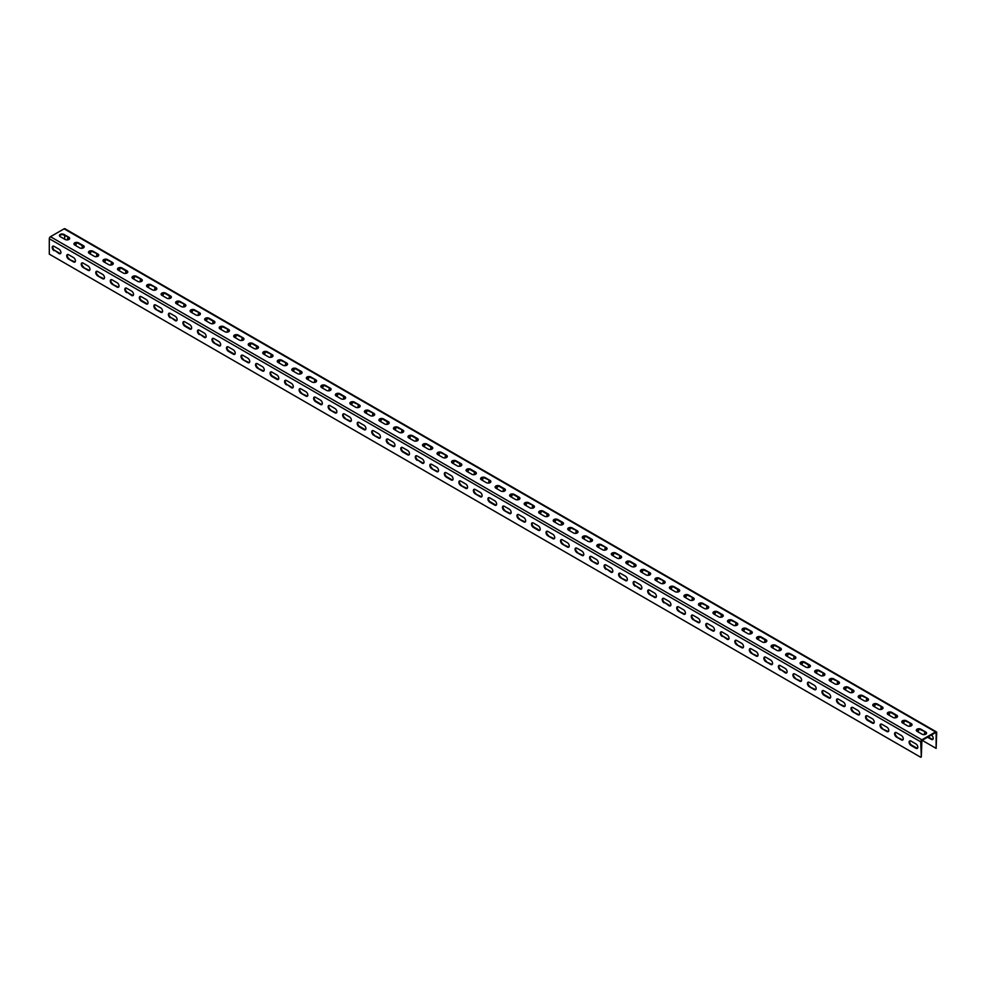 <?xml version="1.0" encoding="UTF-8"?>
<svg xmlns="http://www.w3.org/2000/svg" width="986" height="986" viewBox="0 0 986 986"><rect width="100%" height="100%" fill="white"/><g stroke="black" fill="none" stroke-linecap="round" stroke-linejoin="round"><path stroke-width="1.48" d="M922.181 740.326L936.121 748.374L936.7 732.61A1.639 0.949 120 0 0 936.355 731.858A1.639 0.949 120 0 0 935.541 731.932L921.885 739.82A1.639 0.949 120 0 0 920.727 741.829L921.306 756.928L921.885 740.486L935.541 732.61M920.727 741.829L49.3 238.723L49.3 254.141L920.727 757.26M910.99 745.441A2.675 1.541 -120 0 1 909.252 743.087A2.675 1.541 -120 0 1 909.659 740.942A2.675 1.541 -120 0 1 910.99 741.078L915.932 743.925A2.675 1.541 -120 0 1 917.67 746.279A2.675 1.541 -120 0 1 917.263 748.423A2.675 1.541 -120 0 1 915.932 748.288L910.99 745.441L911.569 745.096L916.512 747.955A2.675 1.541 -120 0 0 917.522 748.201M896.471 737.047A2.675 1.541 -120 0 1 894.721 734.693A2.675 1.541 -120 0 1 895.14 732.561A2.675 1.541 -120 0 1 896.471 732.684L901.401 735.544A2.675 1.541 -120 0 1 903.151 737.898A2.675 1.541 -120 0 1 902.745 740.03A2.675 1.541 -120 0 1 901.401 739.907L896.471 737.047L901.993 739.562A2.675 1.541 -120 0 0 903.003 739.808M881.94 728.666A2.675 1.541 -120 0 1 880.202 726.312A2.675 1.541 -120 0 1 880.609 724.168A2.675 1.541 -120 0 1 881.94 724.303L886.882 727.15A2.675 1.541 -120 0 1 888.632 729.504A2.675 1.541 -120 0 1 888.213 731.649A2.675 1.541 -120 0 1 886.882 731.513L881.94 728.666L887.462 731.181A2.675 1.541 -120 0 0 888.472 731.427M867.421 720.285A2.675 1.541 -120 0 1 865.683 717.931A2.675 1.541 -120 0 1 866.09 715.787A2.675 1.541 -120 0 1 867.421 715.922L872.363 718.769A2.675 1.541 -120 0 1 874.101 721.123A2.675 1.541 -120 0 1 873.695 723.268A2.675 1.541 -120 0 1 872.363 723.132L867.421 720.285L868 719.94L872.943 722.8A2.675 1.541 -120 0 0 873.953 723.034M852.902 711.892A2.675 1.541 -120 0 1 851.152 709.538A2.675 1.541 -120 0 1 851.559 707.406A2.675 1.541 -120 0 1 852.902 707.529L857.832 710.388A2.675 1.541 -120 0 1 859.582 712.742A2.675 1.541 -120 0 1 859.176 714.875A2.675 1.541 -120 0 1 857.832 714.751L852.902 711.892L858.412 714.406A2.675 1.541 -120 0 0 859.435 714.653M838.371 703.511A2.675 1.541 -120 0 1 836.633 701.157A2.675 1.541 -120 0 1 837.04 699.012A2.675 1.541 -120 0 1 838.371 699.148L843.313 701.995A2.675 1.541 -120 0 1 845.051 704.349A2.675 1.541 -120 0 1 844.645 706.494A2.675 1.541 -120 0 1 843.313 706.358L838.371 703.511L843.893 706.025A2.675 1.541 -120 0 0 844.903 706.272M823.852 695.13A2.675 1.541 -120 0 1 822.102 692.776A2.675 1.541 -120 0 1 822.521 690.631A2.675 1.541 -120 0 1 823.852 690.767L828.795 693.614A2.675 1.541 -120 0 1 830.532 695.968A2.675 1.541 -120 0 1 830.126 698.113A2.675 1.541 -120 0 1 828.795 697.977L823.852 695.13L824.432 694.785L829.374 697.644A2.675 1.541 -120 0 0 830.385 697.878M809.321 686.737A2.675 1.541 -120 0 1 807.583 684.383A2.675 1.541 -120 0 1 807.99 682.25A2.675 1.541 -120 0 1 809.321 682.374L814.263 685.233A2.675 1.541 -120 0 1 816.014 687.587A2.675 1.541 -120 0 1 815.595 689.719A2.675 1.541 -120 0 1 814.263 689.584L809.321 686.737L814.843 689.251A2.675 1.541 -120 0 0 815.853 689.497M794.802 678.356A2.675 1.541 -120 0 1 793.064 676.002A2.675 1.541 -120 0 1 793.471 673.857A2.675 1.541 -120 0 1 794.802 673.993L799.745 676.84A2.675 1.541 -120 0 1 801.482 679.194A2.675 1.541 -120 0 1 801.076 681.338A2.675 1.541 -120 0 1 799.745 681.203L794.802 678.356L800.324 680.87A2.675 1.541 -120 0 0 801.335 681.116M780.283 669.962A2.675 1.541 -120 0 1 778.533 667.621A2.675 1.541 -120 0 1 778.94 665.476A2.675 1.541 -120 0 1 780.283 665.612L785.213 668.459A2.675 1.541 -120 0 1 786.964 670.813A2.675 1.541 -120 0 1 786.557 672.957A2.675 1.541 -120 0 1 785.213 672.822L780.863 669.63L785.793 672.489A2.675 1.541 -120 0 0 786.816 672.723M765.752 661.581A2.675 1.541 -120 0 1 764.014 659.227A2.675 1.541 -120 0 1 764.421 657.095A2.675 1.541 -120 0 1 765.752 657.218L770.695 660.078A2.675 1.541 -120 0 1 772.432 662.432A2.675 1.541 -120 0 1 772.026 664.564A2.675 1.541 -120 0 1 770.695 664.428L765.752 661.581L771.274 664.096A2.675 1.541 -120 0 0 772.284 664.342M751.233 653.2A2.675 1.541 -120 0 1 749.483 650.846A2.675 1.541 -120 0 1 749.902 648.702A2.675 1.541 -120 0 1 751.233 648.837L756.176 651.684A2.675 1.541 -120 0 1 757.914 654.038A2.675 1.541 -120 0 1 757.507 656.183A2.675 1.541 -120 0 1 756.176 656.047L751.233 653.2L756.755 655.715A2.675 1.541 -120 0 0 757.766 655.961M736.702 644.807A2.675 1.541 -120 0 1 734.964 642.465A2.675 1.541 -120 0 1 735.371 640.321A2.675 1.541 -120 0 1 736.702 640.456L741.645 643.303A2.675 1.541 -120 0 1 743.395 645.657A2.675 1.541 -120 0 1 742.976 647.802A2.675 1.541 -120 0 1 741.645 647.666L736.702 644.807L742.224 647.334A2.675 1.541 -120 0 0 743.234 647.568M722.183 636.426A2.675 1.541 -120 0 1 720.446 634.072A2.675 1.541 -120 0 1 720.852 631.94A2.675 1.541 -120 0 1 722.183 632.063L727.126 634.922A2.675 1.541 -120 0 1 728.864 637.276A2.675 1.541 -120 0 1 728.457 639.409A2.675 1.541 -120 0 1 727.126 639.273L722.763 636.093L727.705 638.94A2.675 1.541 -120 0 0 728.716 639.187M707.665 628.045A2.675 1.541 -120 0 1 705.914 625.691A2.675 1.541 -120 0 1 706.321 623.546A2.675 1.541 -120 0 1 707.665 623.682L712.595 626.529A2.675 1.541 -120 0 1 714.345 628.883A2.675 1.541 -120 0 1 713.938 631.028A2.675 1.541 -120 0 1 712.595 630.892L707.665 628.045L713.174 630.559A2.675 1.541 -120 0 0 714.197 630.806M693.133 619.652A2.675 1.541 -120 0 1 691.396 617.31A2.675 1.541 -120 0 1 691.802 615.165A2.675 1.541 -120 0 1 693.133 615.301L698.076 618.148A2.675 1.541 -120 0 1 699.813 620.502A2.675 1.541 -120 0 1 699.407 622.634A2.675 1.541 -120 0 1 698.076 622.511L693.133 619.652L698.655 622.178A2.675 1.541 -120 0 0 699.666 622.412M678.615 611.271A2.675 1.541 -120 0 1 676.864 608.917A2.675 1.541 -120 0 1 677.283 606.784A2.675 1.541 -120 0 1 678.615 606.908L683.557 609.767A2.675 1.541 -120 0 1 685.295 612.121A2.675 1.541 -120 0 1 684.888 614.253A2.675 1.541 -120 0 1 683.557 614.118L678.615 611.271L684.136 613.785A2.675 1.541 -120 0 0 685.147 614.031M664.096 602.89A2.675 1.541 -120 0 1 662.345 600.536A2.675 1.541 -120 0 1 662.752 598.391A2.675 1.541 -120 0 1 664.096 598.527L669.026 601.374A2.675 1.541 -120 0 1 670.776 603.728A2.675 1.541 -120 0 1 670.357 605.872A2.675 1.541 -120 0 1 669.026 605.737L664.675 602.557L669.605 605.404A2.675 1.541 -120 0 0 670.616 605.65M649.564 594.496A2.675 1.541 -120 0 1 647.827 592.155A2.675 1.541 -120 0 1 648.233 590.01A2.675 1.541 -120 0 1 649.564 590.146L654.507 592.993A2.675 1.541 -120 0 1 656.245 595.347A2.675 1.541 -120 0 1 655.838 597.479A2.675 1.541 -120 0 1 654.507 597.356L649.564 594.496L655.086 597.023A2.675 1.541 -120 0 0 656.097 597.257M635.046 586.115A2.675 1.541 -120 0 1 633.295 583.761A2.675 1.541 -120 0 1 633.702 581.629A2.675 1.541 -120 0 1 635.046 581.752L639.976 584.612A2.675 1.541 -120 0 1 641.726 586.966A2.675 1.541 -120 0 1 641.319 589.098A2.675 1.541 -120 0 1 639.976 588.962L635.625 585.783L640.567 588.63A2.675 1.541 -120 0 0 641.578 588.876M620.514 577.734A2.675 1.541 -120 0 1 618.777 575.38A2.675 1.541 -120 0 1 619.183 573.236A2.675 1.541 -120 0 1 620.514 573.371L625.457 576.218A2.675 1.541 -120 0 1 627.207 578.572A2.675 1.541 -120 0 1 626.788 580.717A2.675 1.541 -120 0 1 625.457 580.581L620.514 577.734L626.036 580.249A2.675 1.541 -120 0 0 627.047 580.495M605.996 569.341A2.675 1.541 -120 0 1 604.245 566.987A2.675 1.541 -120 0 1 604.664 564.855A2.675 1.541 -120 0 1 605.996 564.99L610.938 567.837A2.675 1.541 -120 0 1 612.676 570.191A2.675 1.541 -120 0 1 612.269 572.324A2.675 1.541 -120 0 1 610.938 572.2L606.575 569.008L611.517 571.868A2.675 1.541 -120 0 0 612.528 572.102M591.477 560.96A2.675 1.541 -120 0 1 589.727 558.606A2.675 1.541 -120 0 1 590.133 556.474A2.675 1.541 -120 0 1 591.477 556.597L596.407 559.456A2.675 1.541 -120 0 1 598.157 561.81A2.675 1.541 -120 0 1 597.75 563.943A2.675 1.541 -120 0 1 596.407 563.807L591.477 560.96L596.986 563.474A2.675 1.541 -120 0 0 597.997 563.721M576.946 552.579A2.675 1.541 -120 0 1 575.208 550.225A2.675 1.541 -120 0 1 575.614 548.08A2.675 1.541 -120 0 1 576.946 548.216L581.888 551.063A2.675 1.541 -120 0 1 583.626 553.417A2.675 1.541 -120 0 1 583.219 555.562A2.675 1.541 -120 0 1 581.888 555.426L576.946 552.579L582.467 555.093A2.675 1.541 -120 0 0 583.478 555.34M562.427 544.186A2.675 1.541 -120 0 1 560.677 541.832A2.675 1.541 -120 0 1 561.083 539.699A2.675 1.541 -120 0 1 562.427 539.835L567.357 542.682A2.675 1.541 -120 0 1 569.107 545.036A2.675 1.541 -120 0 1 568.7 547.168A2.675 1.541 -120 0 1 567.357 547.045L562.427 544.186L567.948 546.7A2.675 1.541 -120 0 0 568.959 546.947M547.896 535.805A2.675 1.541 -120 0 1 546.158 533.451A2.675 1.541 -120 0 1 546.564 531.318A2.675 1.541 -120 0 1 547.896 531.442L552.838 534.301A2.675 1.541 -120 0 1 554.588 536.643A2.675 1.541 -120 0 1 554.169 538.787A2.675 1.541 -120 0 1 552.838 538.652L547.896 535.805L553.417 538.319A2.675 1.541 -120 0 0 554.428 538.566M533.377 527.424A2.675 1.541 -120 0 1 531.627 525.07A2.675 1.541 -120 0 1 532.046 522.925A2.675 1.541 -120 0 1 533.377 523.061L538.319 525.908A2.675 1.541 -120 0 1 540.057 528.262A2.675 1.541 -120 0 1 539.65 530.406A2.675 1.541 -120 0 1 538.319 530.271L533.377 527.424L533.956 527.079L538.898 529.938A2.675 1.541 -120 0 0 539.909 530.185M518.858 519.03A2.675 1.541 -120 0 1 517.108 516.676A2.675 1.541 -120 0 1 517.514 514.544A2.675 1.541 -120 0 1 518.858 514.68L523.788 517.527A2.675 1.541 -120 0 1 525.538 519.881A2.675 1.541 -120 0 1 525.131 522.013A2.675 1.541 -120 0 1 523.788 521.89L518.858 519.03L524.367 521.545A2.675 1.541 -120 0 0 525.378 521.791M504.327 510.649A2.675 1.541 -120 0 1 502.589 508.295A2.675 1.541 -120 0 1 502.996 506.163A2.675 1.541 -120 0 1 504.327 506.286L509.269 509.146A2.675 1.541 -120 0 1 511.007 511.487A2.675 1.541 -120 0 1 510.6 513.632A2.675 1.541 -120 0 1 509.269 513.496L504.327 510.649L509.848 513.164A2.675 1.541 -120 0 0 510.859 513.41M489.808 502.268A2.675 1.541 -120 0 1 488.058 499.914A2.675 1.541 -120 0 1 488.464 497.77A2.675 1.541 -120 0 1 489.808 497.905L494.738 500.752A2.675 1.541 -120 0 1 496.488 503.106A2.675 1.541 -120 0 1 496.081 505.251A2.675 1.541 -120 0 1 494.738 505.115L489.808 502.268L490.387 501.923L495.329 504.783A2.675 1.541 -120 0 0 496.34 505.029M475.277 493.875A2.675 1.541 -120 0 1 473.539 491.521A2.675 1.541 -120 0 1 473.946 489.389A2.675 1.541 -120 0 1 475.277 489.524L480.219 492.371A2.675 1.541 -120 0 1 481.969 494.725A2.675 1.541 -120 0 1 481.55 496.858A2.675 1.541 -120 0 1 480.219 496.734L475.277 493.875L480.798 496.389A2.675 1.541 -120 0 0 481.809 496.636M460.758 485.494A2.675 1.541 -120 0 1 459.008 483.14A2.675 1.541 -120 0 1 459.427 480.995A2.675 1.541 -120 0 1 460.758 481.131L465.7 483.99A2.675 1.541 -120 0 1 467.438 486.332A2.675 1.541 -120 0 1 467.031 488.477A2.675 1.541 -120 0 1 465.7 488.341L460.758 485.494L466.279 488.008A2.675 1.541 -120 0 0 467.29 488.255M446.239 477.113A2.675 1.541 -120 0 1 444.489 474.759A2.675 1.541 -120 0 1 444.896 472.614A2.675 1.541 -120 0 1 446.239 472.75L451.169 475.597A2.675 1.541 -120 0 1 452.919 477.951A2.675 1.541 -120 0 1 452.512 480.096A2.675 1.541 -120 0 1 451.169 479.96L446.239 477.113L446.818 476.768L451.748 479.627A2.675 1.541 -120 0 0 452.771 479.874M431.708 468.72A2.675 1.541 -120 0 1 429.97 466.366A2.675 1.541 -120 0 1 430.377 464.233A2.675 1.541 -120 0 1 431.708 464.369L436.65 467.216A2.675 1.541 -120 0 1 438.388 469.57A2.675 1.541 -120 0 1 437.981 471.702A2.675 1.541 -120 0 1 436.65 471.579L431.708 468.72L437.229 471.234A2.675 1.541 -120 0 0 438.24 471.481M417.189 460.339A2.675 1.541 -120 0 1 415.439 457.985A2.675 1.541 -120 0 1 415.845 455.84A2.675 1.541 -120 0 1 417.189 455.976L422.119 458.835A2.675 1.541 -120 0 1 423.869 461.177A2.675 1.541 -120 0 1 423.462 463.321A2.675 1.541 -120 0 1 422.119 463.186L417.768 460.006L422.711 462.853A2.675 1.541 -120 0 0 423.721 463.1M402.658 451.958A2.675 1.541 -120 0 1 400.92 449.604A2.675 1.541 -120 0 1 401.327 447.459A2.675 1.541 -120 0 1 402.658 447.595L407.6 450.442A2.675 1.541 -120 0 1 409.35 452.796A2.675 1.541 -120 0 1 408.931 454.94A2.675 1.541 -120 0 1 407.6 454.805L402.658 451.958L403.249 451.613L408.179 454.472A2.675 1.541 -120 0 0 409.19 454.719M388.139 443.564A2.675 1.541 -120 0 1 386.389 441.21A2.675 1.541 -120 0 1 386.808 439.078A2.675 1.541 -120 0 1 388.139 439.214L393.081 442.061A2.675 1.541 -120 0 1 394.819 444.415A2.675 1.541 -120 0 1 394.412 446.547A2.675 1.541 -120 0 1 393.081 446.424L388.139 443.564L393.66 446.079A2.675 1.541 -120 0 0 394.671 446.325M373.62 435.183A2.675 1.541 -120 0 1 371.87 432.829A2.675 1.541 -120 0 1 372.277 430.685A2.675 1.541 -120 0 1 373.62 430.82L378.55 433.667A2.675 1.541 -120 0 1 380.3 436.022A2.675 1.541 -120 0 1 379.893 438.166A2.675 1.541 -120 0 1 378.55 438.03L373.62 435.183L379.129 437.698A2.675 1.541 -120 0 0 380.152 437.944M359.089 426.802A2.675 1.541 -120 0 1 357.351 424.448A2.675 1.541 -120 0 1 357.758 422.304A2.675 1.541 -120 0 1 359.089 422.439L364.031 425.286A2.675 1.541 -120 0 1 365.769 427.641A2.675 1.541 -120 0 1 365.362 429.785A2.675 1.541 -120 0 1 364.031 429.649L359.089 426.802L359.668 426.457L364.61 429.317A2.675 1.541 -120 0 0 365.621 429.563M344.57 418.409A2.675 1.541 -120 0 1 342.82 416.055A2.675 1.541 -120 0 1 343.227 413.923A2.675 1.541 -120 0 1 344.57 414.046L349.5 416.905A2.675 1.541 -120 0 1 351.25 419.26A2.675 1.541 -120 0 1 350.843 421.392A2.675 1.541 -120 0 1 349.5 421.269L344.57 418.409L350.092 420.923A2.675 1.541 -120 0 0 351.102 421.17M330.039 410.028A2.675 1.541 -120 0 1 328.301 407.674A2.675 1.541 -120 0 1 328.708 405.529A2.675 1.541 -120 0 1 330.039 405.665L334.981 408.512A2.675 1.541 -120 0 1 336.731 410.866A2.675 1.541 -120 0 1 336.312 413.011A2.675 1.541 -120 0 1 334.981 412.875L330.039 410.028L335.56 412.542A2.675 1.541 -120 0 0 336.571 412.789M315.52 401.647A2.675 1.541 -120 0 1 313.77 399.293A2.675 1.541 -120 0 1 314.189 397.148A2.675 1.541 -120 0 1 315.52 397.284L320.462 400.131A2.675 1.541 -120 0 1 322.2 402.485A2.675 1.541 -120 0 1 321.793 404.63A2.675 1.541 -120 0 1 320.462 404.494L315.52 401.647L316.099 401.302L321.042 404.161A2.675 1.541 -120 0 0 322.052 404.408M301.001 393.254A2.675 1.541 -120 0 1 299.251 390.9A2.675 1.541 -120 0 1 299.658 388.767A2.675 1.541 -120 0 1 301.001 388.891L305.931 391.75A2.675 1.541 -120 0 1 307.681 394.104A2.675 1.541 -120 0 1 307.275 396.236A2.675 1.541 -120 0 1 305.931 396.113L301.001 393.254L306.51 395.768A2.675 1.541 -120 0 0 307.533 396.015M286.47 384.873A2.675 1.541 -120 0 1 284.732 382.519A2.675 1.541 -120 0 1 285.139 380.374A2.675 1.541 -120 0 1 286.47 380.51L291.412 383.357A2.675 1.541 -120 0 1 293.15 385.711A2.675 1.541 -120 0 1 292.743 387.855A2.675 1.541 -120 0 1 291.412 387.72L287.049 384.54L291.992 387.387A2.675 1.541 -120 0 0 293.002 387.634M271.951 376.492A2.675 1.541 -120 0 1 270.201 374.138A2.675 1.541 -120 0 1 270.608 371.993A2.675 1.541 -120 0 1 271.951 372.129L276.881 374.976A2.675 1.541 -120 0 1 278.631 377.33A2.675 1.541 -120 0 1 278.225 379.474A2.675 1.541 -120 0 1 276.881 379.339L271.951 376.492L272.53 376.147L277.473 379.006A2.675 1.541 -120 0 0 278.483 379.253M257.42 368.098A2.675 1.541 -120 0 1 255.682 365.744A2.675 1.541 -120 0 1 256.089 363.612A2.675 1.541 -120 0 1 257.42 363.735L262.362 366.595A2.675 1.541 -120 0 1 264.112 368.949A2.675 1.541 -120 0 1 263.693 371.081A2.675 1.541 -120 0 1 262.362 370.958L257.42 368.098L262.942 370.613A2.675 1.541 -120 0 0 263.952 370.859M242.901 359.717A2.675 1.541 -120 0 1 241.151 357.363A2.675 1.541 -120 0 1 241.57 355.219A2.675 1.541 -120 0 1 242.901 355.354L247.843 358.201A2.675 1.541 -120 0 1 249.581 360.556A2.675 1.541 -120 0 1 249.175 362.7A2.675 1.541 -120 0 1 247.843 362.565L242.901 359.717L248.423 362.232A2.675 1.541 -120 0 0 249.433 362.478M228.382 351.336A2.675 1.541 -120 0 1 226.632 348.982A2.675 1.541 -120 0 1 227.039 346.838A2.675 1.541 -120 0 1 228.382 346.973L233.312 349.82A2.675 1.541 -120 0 1 235.062 352.175A2.675 1.541 -120 0 1 234.656 354.319A2.675 1.541 -120 0 1 233.312 354.184L228.382 351.336L228.962 350.991L233.892 353.851A2.675 1.541 -120 0 0 234.914 354.085M213.851 342.943A2.675 1.541 -120 0 1 212.113 340.589A2.675 1.541 -120 0 1 212.52 338.457A2.675 1.541 -120 0 1 213.851 338.58L218.793 341.439A2.675 1.541 -120 0 1 220.531 343.794A2.675 1.541 -120 0 1 220.124 345.926A2.675 1.541 -120 0 1 218.793 345.803L213.851 342.943L219.373 345.457A2.675 1.541 -120 0 0 220.383 345.704M199.332 334.562A2.675 1.541 -120 0 1 197.582 332.208A2.675 1.541 -120 0 1 198.001 330.063A2.675 1.541 -120 0 1 199.332 330.199L204.262 333.046A2.675 1.541 -120 0 1 206.012 335.4A2.675 1.541 -120 0 1 205.606 337.545A2.675 1.541 -120 0 1 204.262 337.409L199.911 334.229L204.854 337.076A2.675 1.541 -120 0 0 205.864 337.323M184.801 326.181A2.675 1.541 -120 0 1 183.063 323.827A2.675 1.541 -120 0 1 183.47 321.683A2.675 1.541 -120 0 1 184.801 321.818L189.743 324.665A2.675 1.541 -120 0 1 191.494 327.019A2.675 1.541 -120 0 1 191.074 329.164A2.675 1.541 -120 0 1 189.743 329.028L184.801 326.181L185.393 325.836L190.323 328.695A2.675 1.541 -120 0 0 191.333 328.93M170.282 317.788A2.675 1.541 -120 0 1 168.544 315.434A2.675 1.541 -120 0 1 168.951 313.301A2.675 1.541 -120 0 1 170.282 313.425L175.225 316.284A2.675 1.541 -120 0 1 176.962 318.638A2.675 1.541 -120 0 1 176.556 320.77A2.675 1.541 -120 0 1 175.225 320.635L170.861 317.455L175.804 320.302A2.675 1.541 -120 0 0 176.814 320.549M155.763 309.407A2.675 1.541 -120 0 1 154.013 307.053A2.675 1.541 -120 0 1 154.42 304.908A2.675 1.541 -120 0 1 155.763 305.044L160.693 307.891A2.675 1.541 -120 0 1 162.444 310.245A2.675 1.541 -120 0 1 162.037 312.389A2.675 1.541 -120 0 1 160.693 312.254L155.763 309.407L161.273 311.921A2.675 1.541 -120 0 0 162.296 312.168M141.232 301.026A2.675 1.541 -120 0 1 139.494 298.672A2.675 1.541 -120 0 1 139.901 296.527A2.675 1.541 -120 0 1 141.232 296.663L146.174 299.51A2.675 1.541 -120 0 1 147.912 301.864A2.675 1.541 -120 0 1 147.506 304.008A2.675 1.541 -120 0 1 146.174 303.873L141.232 301.026L141.811 300.681L146.754 303.54A2.675 1.541 -120 0 0 147.764 303.774M126.713 292.632A2.675 1.541 -120 0 1 124.963 290.278A2.675 1.541 -120 0 1 125.382 288.146A2.675 1.541 -120 0 1 126.713 288.269L131.656 291.129A2.675 1.541 -120 0 1 133.393 293.483A2.675 1.541 -120 0 1 132.987 295.615A2.675 1.541 -120 0 1 131.656 295.48L127.293 292.3L132.235 295.147A2.675 1.541 -120 0 0 133.246 295.393M112.182 284.251A2.675 1.541 -120 0 1 110.444 281.897A2.675 1.541 -120 0 1 110.851 279.753A2.675 1.541 -120 0 1 112.182 279.888L117.124 282.736A2.675 1.541 -120 0 1 118.875 285.09A2.675 1.541 -120 0 1 118.456 287.234A2.675 1.541 -120 0 1 117.124 287.099L112.182 284.251L117.704 286.766A2.675 1.541 -120 0 0 118.714 287.012M97.663 275.858A2.675 1.541 -120 0 1 95.925 273.516A2.675 1.541 -120 0 1 96.332 271.372A2.675 1.541 -120 0 1 97.663 271.507L102.606 274.354A2.675 1.541 -120 0 1 104.343 276.709A2.675 1.541 -120 0 1 103.937 278.853A2.675 1.541 -120 0 1 102.606 278.718L97.663 275.858L103.185 278.385A2.675 1.541 -120 0 0 104.196 278.619M83.144 267.477A2.675 1.541 -120 0 1 81.394 265.123A2.675 1.541 -120 0 1 81.801 262.991A2.675 1.541 -120 0 1 83.144 263.114L88.074 265.974A2.675 1.541 -120 0 1 89.825 268.328A2.675 1.541 -120 0 1 89.418 270.46A2.675 1.541 -120 0 1 88.074 270.324L83.144 267.477L88.654 269.991A2.675 1.541 -120 0 0 89.677 270.238M68.613 259.096A2.675 1.541 -120 0 1 66.875 256.742A2.675 1.541 -120 0 1 67.282 254.598A2.675 1.541 -120 0 1 68.613 254.733L73.556 257.58A2.675 1.541 -120 0 1 75.293 259.934A2.675 1.541 -120 0 1 74.887 262.079A2.675 1.541 -120 0 1 73.556 261.943L68.613 259.096L74.135 261.61A2.675 1.541 -120 0 0 75.146 261.857M54.094 250.703A2.675 1.541 -120 0 1 52.344 248.361A2.675 1.541 -120 0 1 52.763 246.217A2.675 1.541 -120 0 1 54.094 246.352L59.037 249.199A2.675 1.541 -120 0 1 60.775 251.553A2.675 1.541 -120 0 1 60.368 253.698A2.675 1.541 -120 0 1 59.037 253.562L54.674 250.37L59.616 253.229A2.675 1.541 -120 0 0 60.627 253.464M49.3 238.723A1.639 0.949 -60 0 1 50.459 236.702L64.115 228.826A1.639 0.949 -60 0 1 64.94 228.74L936.355 731.858M925.805 732.019A2.675 1.541 0 0 1 926.593 733.103A2.675 1.541 0 0 1 924.942 734.533A2.675 1.541 0 0 1 922.033 734.2L917.091 731.353A2.675 1.541 0 0 1 916.314 730.256A2.675 1.541 0 0 1 917.954 728.839A2.675 1.541 0 0 1 920.875 729.172L925.805 732.019L920.875 729.837A2.675 1.541 0 0 0 918.237 729.443A2.675 1.541 0 0 0 916.376 730.589M911.286 723.638A2.675 1.541 0 0 1 912.062 724.722A2.675 1.541 0 0 1 910.423 726.152A2.675 1.541 0 0 1 907.502 725.819L902.572 722.96A2.675 1.541 0 0 1 901.783 721.875A2.675 1.541 0 0 1 903.435 720.446A2.675 1.541 0 0 1 906.344 720.778L911.286 723.638L906.344 721.456A2.675 1.541 0 0 0 903.706 721.062A2.675 1.541 0 0 0 901.857 722.208M896.755 715.244A2.675 1.541 0 0 1 897.543 716.341A2.675 1.541 0 0 1 895.892 717.759A2.675 1.541 0 0 1 892.983 717.426L888.041 714.579A2.675 1.541 0 0 1 887.264 713.482A2.675 1.541 0 0 1 888.916 712.065A2.675 1.541 0 0 1 891.825 712.397L896.755 715.244L896.755 715.922L891.825 713.063A2.675 1.541 0 0 0 889.187 712.681A2.675 1.541 0 0 0 887.326 713.827M882.236 706.863A2.675 1.541 0 0 1 883.012 707.948A2.675 1.541 0 0 1 881.373 709.378A2.675 1.541 0 0 1 878.464 709.045L873.522 706.198A2.675 1.541 0 0 1 872.746 705.101A2.675 1.541 0 0 1 874.385 703.684A2.675 1.541 0 0 1 877.293 704.016L882.236 706.863L877.293 704.682A2.675 1.541 0 0 0 874.668 704.287A2.675 1.541 0 0 0 872.807 705.434M867.717 698.482A2.675 1.541 0 0 1 868.493 699.567A2.675 1.541 0 0 1 866.842 700.997A2.675 1.541 0 0 1 863.933 700.664L859.003 697.805A2.675 1.541 0 0 1 858.214 696.72A2.675 1.541 0 0 1 859.866 695.29A2.675 1.541 0 0 1 862.775 695.623L867.717 698.482L862.775 696.301A2.675 1.541 0 0 0 860.137 695.906A2.675 1.541 0 0 0 858.276 697.053M853.186 690.089A2.675 1.541 0 0 1 853.975 691.186A2.675 1.541 0 0 1 852.323 692.603A2.675 1.541 0 0 1 849.414 692.271L844.472 689.424A2.675 1.541 0 0 1 843.696 688.327A2.675 1.541 0 0 1 845.335 686.909A2.675 1.541 0 0 1 848.256 687.242L853.186 690.089L853.186 690.767L848.256 687.908A2.675 1.541 0 0 0 845.618 687.525A2.675 1.541 0 0 0 843.757 688.672M838.667 681.708A2.675 1.541 0 0 1 839.443 682.793A2.675 1.541 0 0 1 837.804 684.222A2.675 1.541 0 0 1 834.883 683.89L829.953 681.043A2.675 1.541 0 0 1 829.164 679.946A2.675 1.541 0 0 1 830.816 678.528A2.675 1.541 0 0 1 833.725 678.861L838.667 681.708L833.725 679.527A2.675 1.541 0 0 0 831.087 679.132A2.675 1.541 0 0 0 829.238 680.278M824.136 673.327A2.675 1.541 0 0 1 824.925 674.412A2.675 1.541 0 0 1 823.273 675.841A2.675 1.541 0 0 1 820.364 675.509L815.422 672.649A2.675 1.541 0 0 1 814.646 671.565A2.675 1.541 0 0 1 816.297 670.135A2.675 1.541 0 0 1 819.206 670.468L824.136 673.327L819.206 671.146A2.675 1.541 0 0 0 816.568 670.751A2.675 1.541 0 0 0 814.707 671.897M809.617 664.934A2.675 1.541 0 0 1 810.393 666.031A2.675 1.541 0 0 1 808.754 667.448A2.675 1.541 0 0 1 805.845 667.115L800.903 664.268A2.675 1.541 0 0 1 800.127 663.171A2.675 1.541 0 0 1 801.766 661.754A2.675 1.541 0 0 1 804.675 662.087L809.617 664.934L809.617 665.612L804.675 662.752A2.675 1.541 0 0 0 802.049 662.37A2.675 1.541 0 0 0 800.188 663.516M795.098 656.553A2.675 1.541 0 0 1 795.875 657.637A2.675 1.541 0 0 1 794.223 659.067A2.675 1.541 0 0 1 791.314 658.734L786.384 655.887A2.675 1.541 0 0 1 785.595 654.79A2.675 1.541 0 0 1 787.247 653.373A2.675 1.541 0 0 1 790.156 653.706L795.098 656.553L790.156 654.371A2.675 1.541 0 0 0 787.518 653.977A2.675 1.541 0 0 0 785.657 655.123M780.567 648.172A2.675 1.541 0 0 1 781.356 649.256A2.675 1.541 0 0 1 779.704 650.686A2.675 1.541 0 0 1 776.795 650.341L771.853 647.494A2.675 1.541 0 0 1 771.077 646.409A2.675 1.541 0 0 1 772.716 644.98A2.675 1.541 0 0 1 775.637 645.312L780.567 648.172L775.637 645.99A2.675 1.541 0 0 0 772.999 645.596A2.675 1.541 0 0 0 771.138 646.742M766.048 639.778A2.675 1.541 0 0 1 766.825 640.875A2.675 1.541 0 0 1 765.185 642.293A2.675 1.541 0 0 1 762.264 641.96L757.334 639.113A2.675 1.541 0 0 1 756.545 638.016A2.675 1.541 0 0 1 758.197 636.599A2.675 1.541 0 0 1 761.106 636.931L766.048 639.778L766.048 640.456L761.106 637.597A2.675 1.541 0 0 0 758.468 637.215A2.675 1.541 0 0 0 756.619 638.361M751.517 631.397A2.675 1.541 0 0 1 752.306 632.482A2.675 1.541 0 0 1 750.654 633.912A2.675 1.541 0 0 1 747.745 633.579L742.803 630.72A2.675 1.541 0 0 1 742.027 629.635A2.675 1.541 0 0 1 743.678 628.205A2.675 1.541 0 0 1 746.587 628.55L751.517 631.397L746.587 629.216A2.675 1.541 0 0 0 743.949 628.821A2.675 1.541 0 0 0 742.088 629.968M736.998 623.016A2.675 1.541 0 0 1 737.787 624.101A2.675 1.541 0 0 1 736.135 625.531A2.675 1.541 0 0 1 733.227 625.186L728.284 622.339A2.675 1.541 0 0 1 727.508 621.254A2.675 1.541 0 0 1 729.147 619.824A2.675 1.541 0 0 1 732.056 620.157L736.998 623.016L732.056 620.835A2.675 1.541 0 0 0 729.43 620.44A2.675 1.541 0 0 0 727.569 621.587M722.479 614.623A2.675 1.541 0 0 1 723.256 615.72A2.675 1.541 0 0 1 721.604 617.137A2.675 1.541 0 0 1 718.695 616.805L713.765 613.958A2.675 1.541 0 0 1 712.977 612.861A2.675 1.541 0 0 1 714.628 611.443A2.675 1.541 0 0 1 717.537 611.776L722.479 614.623L722.479 615.301L717.537 612.442A2.675 1.541 0 0 0 714.899 612.059A2.675 1.541 0 0 0 713.038 613.206M707.948 606.242A2.675 1.541 0 0 1 708.737 607.327A2.675 1.541 0 0 1 707.085 608.756A2.675 1.541 0 0 1 704.177 608.424L699.234 605.564A2.675 1.541 0 0 1 698.458 604.48A2.675 1.541 0 0 1 700.109 603.05A2.675 1.541 0 0 1 703.018 603.395L707.948 606.242L703.018 604.061A2.675 1.541 0 0 0 700.38 603.666A2.675 1.541 0 0 0 698.519 604.812M693.429 597.861A2.675 1.541 0 0 1 694.206 598.946A2.675 1.541 0 0 1 692.566 600.375A2.675 1.541 0 0 1 689.645 600.03L684.715 597.183A2.675 1.541 0 0 1 683.927 596.099A2.675 1.541 0 0 1 685.578 594.669A2.675 1.541 0 0 1 688.487 595.002L693.429 597.861L688.487 595.68A2.675 1.541 0 0 0 685.862 595.285A2.675 1.541 0 0 0 684.001 596.431M678.898 589.468A2.675 1.541 0 0 1 679.687 590.565A2.675 1.541 0 0 1 678.035 591.982A2.675 1.541 0 0 1 675.127 591.649L670.184 588.802A2.675 1.541 0 0 1 669.408 587.705A2.675 1.541 0 0 1 671.059 586.288A2.675 1.541 0 0 1 673.968 586.621L678.898 589.468L678.898 590.146L673.968 587.286A2.675 1.541 0 0 0 671.33 586.904A2.675 1.541 0 0 0 669.469 588.05M664.379 581.087A2.675 1.541 0 0 1 665.168 582.171A2.675 1.541 0 0 1 663.516 583.601A2.675 1.541 0 0 1 660.608 583.268L655.665 580.409A2.675 1.541 0 0 1 654.889 579.324A2.675 1.541 0 0 1 656.528 577.895A2.675 1.541 0 0 1 659.437 578.24L664.379 581.087L659.437 578.905A2.675 1.541 0 0 0 656.812 578.511A2.675 1.541 0 0 0 654.95 579.657M649.86 572.706A2.675 1.541 0 0 1 650.637 573.79A2.675 1.541 0 0 1 648.985 575.22A2.675 1.541 0 0 1 646.077 574.875L641.147 572.028A2.675 1.541 0 0 1 640.358 570.943A2.675 1.541 0 0 1 642.009 569.514A2.675 1.541 0 0 1 644.918 569.846L649.86 572.706L644.918 570.524A2.675 1.541 0 0 0 642.28 570.13A2.675 1.541 0 0 0 640.419 571.276M635.329 564.312A2.675 1.541 0 0 1 636.118 565.409A2.675 1.541 0 0 1 634.466 566.827A2.675 1.541 0 0 1 631.558 566.494L626.615 563.647A2.675 1.541 0 0 1 625.839 562.55A2.675 1.541 0 0 1 627.49 561.133A2.675 1.541 0 0 1 630.399 561.465L635.329 564.312L635.329 564.99L630.399 562.131A2.675 1.541 0 0 0 627.762 561.749A2.675 1.541 0 0 0 625.9 562.895M620.81 555.931A2.675 1.541 0 0 1 621.587 557.016A2.675 1.541 0 0 1 619.947 558.446A2.675 1.541 0 0 1 617.039 558.113L612.096 555.254A2.675 1.541 0 0 1 611.308 554.169A2.675 1.541 0 0 1 612.959 552.739A2.675 1.541 0 0 1 615.868 553.084L620.81 555.931L615.868 553.75A2.675 1.541 0 0 0 613.243 553.356A2.675 1.541 0 0 0 611.382 554.502M606.279 547.55A2.675 1.541 0 0 1 607.068 548.635A2.675 1.541 0 0 1 605.416 550.065A2.675 1.541 0 0 1 602.508 549.72L597.565 546.873A2.675 1.541 0 0 1 596.789 545.788A2.675 1.541 0 0 1 598.44 544.358A2.675 1.541 0 0 1 601.349 544.691L606.279 547.55L601.349 545.369A2.675 1.541 0 0 0 598.712 544.975A2.675 1.541 0 0 0 596.85 546.121M591.76 539.157A2.675 1.541 0 0 1 592.549 540.254A2.675 1.541 0 0 1 590.897 541.671A2.675 1.541 0 0 1 587.989 541.339L583.046 538.492A2.675 1.541 0 0 1 582.27 537.395A2.675 1.541 0 0 1 583.909 535.977A2.675 1.541 0 0 1 586.818 536.31L591.76 539.157L591.76 539.835L586.818 536.976A2.675 1.541 0 0 0 584.193 536.594A2.675 1.541 0 0 0 582.332 537.74M577.241 530.776A2.675 1.541 0 0 1 578.018 531.861A2.675 1.541 0 0 1 576.366 533.29A2.675 1.541 0 0 1 573.458 532.958L568.528 530.098A2.675 1.541 0 0 1 567.739 529.014A2.675 1.541 0 0 1 569.39 527.584A2.675 1.541 0 0 1 572.299 527.929L577.241 530.776L572.299 528.595A2.675 1.541 0 0 0 569.661 528.2A2.675 1.541 0 0 0 567.8 529.346M562.71 522.383A2.675 1.541 0 0 1 563.499 523.48A2.675 1.541 0 0 1 561.847 524.897A2.675 1.541 0 0 1 558.939 524.564L553.996 521.717A2.675 1.541 0 0 1 553.22 520.633A2.675 1.541 0 0 1 554.871 519.203A2.675 1.541 0 0 1 557.78 519.536L562.71 522.383L562.71 523.061L557.78 520.214A2.675 1.541 0 0 0 555.143 519.819A2.675 1.541 0 0 0 553.282 520.965M548.191 514.002A2.675 1.541 0 0 1 548.968 515.099A2.675 1.541 0 0 1 547.329 516.516A2.675 1.541 0 0 1 544.42 516.183L539.478 513.336A2.675 1.541 0 0 1 538.689 512.239A2.675 1.541 0 0 1 540.34 510.822A2.675 1.541 0 0 1 543.249 511.155L548.191 514.002L548.191 514.68L543.249 511.82A2.675 1.541 0 0 0 540.624 511.438A2.675 1.541 0 0 0 538.763 512.572M533.673 505.621A2.675 1.541 0 0 1 534.449 506.705A2.675 1.541 0 0 1 532.797 508.135A2.675 1.541 0 0 1 529.889 507.802L524.946 504.943A2.675 1.541 0 0 1 524.17 503.858A2.675 1.541 0 0 1 525.821 502.429A2.675 1.541 0 0 1 528.73 502.761L533.673 505.621L528.73 503.439A2.675 1.541 0 0 0 526.093 503.045A2.675 1.541 0 0 0 524.232 504.191M519.141 497.227A2.675 1.541 0 0 1 519.93 498.324A2.675 1.541 0 0 1 518.279 499.742A2.675 1.541 0 0 1 515.37 499.409L510.428 496.562A2.675 1.541 0 0 1 509.651 495.477A2.675 1.541 0 0 1 511.29 494.048A2.675 1.541 0 0 1 514.199 494.38L519.141 497.227L519.141 497.905L514.199 495.058A2.675 1.541 0 0 0 511.574 494.664A2.675 1.541 0 0 0 509.713 495.81M504.622 488.846A2.675 1.541 0 0 1 505.399 489.943A2.675 1.541 0 0 1 503.747 491.361A2.675 1.541 0 0 1 500.839 491.028L495.909 488.181A2.675 1.541 0 0 1 495.12 487.084A2.675 1.541 0 0 1 496.771 485.667A2.675 1.541 0 0 1 499.68 485.999L504.622 488.846L504.622 489.524L499.68 486.665A2.675 1.541 0 0 0 497.043 486.283A2.675 1.541 0 0 0 495.182 487.417M490.091 480.465A2.675 1.541 0 0 1 490.88 481.55A2.675 1.541 0 0 1 489.229 482.98A2.675 1.541 0 0 1 486.32 482.647L481.378 479.788A2.675 1.541 0 0 1 480.601 478.703A2.675 1.541 0 0 1 482.253 477.273A2.675 1.541 0 0 1 485.161 477.606L490.091 480.465L485.161 478.284A2.675 1.541 0 0 0 482.524 477.89A2.675 1.541 0 0 0 480.663 479.036M475.572 472.072A2.675 1.541 0 0 1 476.349 473.169A2.675 1.541 0 0 1 474.71 474.586A2.675 1.541 0 0 1 471.801 474.254L466.859 471.407A2.675 1.541 0 0 1 466.07 470.322A2.675 1.541 0 0 1 467.721 468.892A2.675 1.541 0 0 1 470.63 469.225L475.572 472.072L475.572 472.75L470.63 469.903A2.675 1.541 0 0 0 468.005 469.509A2.675 1.541 0 0 0 466.144 470.655M461.054 463.691A2.675 1.541 0 0 1 461.83 464.788A2.675 1.541 0 0 1 460.179 466.205A2.675 1.541 0 0 1 457.27 465.873L452.327 463.026A2.675 1.541 0 0 1 451.551 461.929A2.675 1.541 0 0 1 453.203 460.511A2.675 1.541 0 0 1 456.111 460.844L461.054 463.691L461.054 464.369L456.111 461.51A2.675 1.541 0 0 0 453.474 461.128A2.675 1.541 0 0 0 451.613 462.261M446.522 455.31A2.675 1.541 0 0 1 447.311 456.395A2.675 1.541 0 0 1 445.66 457.824A2.675 1.541 0 0 1 442.751 457.492L437.809 454.632A2.675 1.541 0 0 1 437.032 453.548A2.675 1.541 0 0 1 438.671 452.118A2.675 1.541 0 0 1 441.58 452.451L446.522 455.31L441.58 453.129A2.675 1.541 0 0 0 438.955 452.734A2.675 1.541 0 0 0 437.094 453.88M432.004 446.917A2.675 1.541 0 0 1 432.78 448.014A2.675 1.541 0 0 1 431.128 449.431A2.675 1.541 0 0 1 428.22 449.098L423.29 446.251A2.675 1.541 0 0 1 422.501 445.167A2.675 1.541 0 0 1 424.153 443.737A2.675 1.541 0 0 1 427.061 444.07L432.004 446.917L432.004 447.595L427.061 444.748A2.675 1.541 0 0 0 424.424 444.353A2.675 1.541 0 0 0 422.563 445.499M417.472 438.536A2.675 1.541 0 0 1 418.261 439.633A2.675 1.541 0 0 1 416.61 441.05A2.675 1.541 0 0 1 413.701 440.717L408.759 437.87A2.675 1.541 0 0 1 407.982 436.773A2.675 1.541 0 0 1 409.634 435.356A2.675 1.541 0 0 1 412.542 435.689L417.472 438.536L417.472 439.214L412.542 436.354A2.675 1.541 0 0 0 409.905 435.972A2.675 1.541 0 0 0 408.044 437.106M402.954 430.155A2.675 1.541 0 0 1 403.73 431.239A2.675 1.541 0 0 1 402.091 432.669A2.675 1.541 0 0 1 399.182 432.336L394.24 429.477A2.675 1.541 0 0 1 393.451 428.392A2.675 1.541 0 0 1 395.103 426.963A2.675 1.541 0 0 1 398.011 427.295L402.954 430.155L398.011 427.973A2.675 1.541 0 0 0 395.386 427.579A2.675 1.541 0 0 0 393.525 428.725M388.435 421.761A2.675 1.541 0 0 1 389.211 422.858A2.675 1.541 0 0 1 387.56 424.276A2.675 1.541 0 0 1 384.651 423.943L379.721 421.096A2.675 1.541 0 0 1 378.932 420.011A2.675 1.541 0 0 1 380.584 418.582A2.675 1.541 0 0 1 383.492 418.914L388.435 421.761L388.435 422.439L383.492 419.592A2.675 1.541 0 0 0 380.855 419.198A2.675 1.541 0 0 0 378.994 420.344M373.904 413.38A2.675 1.541 0 0 1 374.692 414.465A2.675 1.541 0 0 1 373.041 415.895A2.675 1.541 0 0 1 370.132 415.562L365.19 412.715A2.675 1.541 0 0 1 364.413 411.618A2.675 1.541 0 0 1 366.052 410.201A2.675 1.541 0 0 1 368.961 410.533L373.904 413.38L368.961 411.199A2.675 1.541 0 0 0 366.336 410.817A2.675 1.541 0 0 0 364.475 411.951M359.385 405A2.675 1.541 0 0 1 360.161 406.084A2.675 1.541 0 0 1 358.51 407.514A2.675 1.541 0 0 1 355.601 407.181L350.671 404.322A2.675 1.541 0 0 1 349.882 403.237A2.675 1.541 0 0 1 351.534 401.807A2.675 1.541 0 0 1 354.442 402.14L359.385 405L354.442 402.818A2.675 1.541 0 0 0 351.805 402.424A2.675 1.541 0 0 0 349.944 403.57M344.853 396.606A2.675 1.541 0 0 1 345.642 397.703A2.675 1.541 0 0 1 343.991 399.12A2.675 1.541 0 0 1 341.082 398.788L336.14 395.941A2.675 1.541 0 0 1 335.363 394.856A2.675 1.541 0 0 1 337.015 393.426A2.675 1.541 0 0 1 339.923 393.759L344.853 396.606L344.853 397.284L339.923 394.425A2.675 1.541 0 0 0 337.286 394.043A2.675 1.541 0 0 0 335.425 395.189M330.335 388.225A2.675 1.541 0 0 1 331.111 389.31A2.675 1.541 0 0 1 329.472 390.739A2.675 1.541 0 0 1 326.563 390.407L321.621 387.56A2.675 1.541 0 0 1 320.832 386.463A2.675 1.541 0 0 1 322.484 385.045A2.675 1.541 0 0 1 325.392 385.378L330.335 388.225L325.392 386.044A2.675 1.541 0 0 0 322.767 385.649A2.675 1.541 0 0 0 320.906 386.795M315.816 379.844A2.675 1.541 0 0 1 316.592 380.929A2.675 1.541 0 0 1 314.941 382.358A2.675 1.541 0 0 1 312.032 382.026L307.102 379.166A2.675 1.541 0 0 1 306.313 378.082A2.675 1.541 0 0 1 307.965 376.652A2.675 1.541 0 0 1 310.873 376.985L315.816 379.844L310.873 377.663A2.675 1.541 0 0 0 308.236 377.268A2.675 1.541 0 0 0 306.375 378.414M301.285 371.451A2.675 1.541 0 0 1 302.073 372.548A2.675 1.541 0 0 1 300.422 373.965A2.675 1.541 0 0 1 297.513 373.632L292.571 370.785A2.675 1.541 0 0 1 291.794 369.688A2.675 1.541 0 0 1 293.434 368.271A2.675 1.541 0 0 1 296.355 368.604L301.285 371.451L301.285 372.129L296.355 369.269A2.675 1.541 0 0 0 293.717 368.887A2.675 1.541 0 0 0 291.856 370.033M286.766 363.07A2.675 1.541 0 0 1 287.542 364.154A2.675 1.541 0 0 1 285.891 365.584A2.675 1.541 0 0 1 282.982 365.251L278.052 362.404A2.675 1.541 0 0 1 277.263 361.307A2.675 1.541 0 0 1 278.915 359.89A2.675 1.541 0 0 1 281.823 360.223L286.766 363.07L281.823 360.888A2.675 1.541 0 0 0 279.186 360.494A2.675 1.541 0 0 0 277.325 361.64M272.235 354.689A2.675 1.541 0 0 1 273.023 355.773A2.675 1.541 0 0 1 271.372 357.203A2.675 1.541 0 0 1 268.463 356.87L263.521 354.011A2.675 1.541 0 0 1 262.744 352.926A2.675 1.541 0 0 1 264.396 351.497A2.675 1.541 0 0 1 267.305 351.829L272.235 354.689L267.305 352.507A2.675 1.541 0 0 0 264.667 352.113A2.675 1.541 0 0 0 262.806 353.259M257.716 346.296A2.675 1.541 0 0 1 258.492 347.392A2.675 1.541 0 0 1 256.853 348.81A2.675 1.541 0 0 1 253.944 348.477L249.002 345.63A2.675 1.541 0 0 1 248.213 344.533A2.675 1.541 0 0 1 249.865 343.116A2.675 1.541 0 0 1 252.773 343.448L257.716 346.296L257.716 346.973L252.773 344.114A2.675 1.541 0 0 0 250.148 343.732A2.675 1.541 0 0 0 248.287 344.878M243.197 337.915A2.675 1.541 0 0 1 243.973 338.999A2.675 1.541 0 0 1 242.322 340.429A2.675 1.541 0 0 1 239.413 340.096L234.483 337.249A2.675 1.541 0 0 1 233.694 336.152A2.675 1.541 0 0 1 235.346 334.735A2.675 1.541 0 0 1 238.255 335.067L243.197 337.915L238.255 335.733A2.675 1.541 0 0 0 235.617 335.339A2.675 1.541 0 0 0 233.756 336.485M228.666 329.534A2.675 1.541 0 0 1 229.455 330.618A2.675 1.541 0 0 1 227.803 332.048A2.675 1.541 0 0 1 224.894 331.715L219.952 328.856A2.675 1.541 0 0 1 219.175 327.771A2.675 1.541 0 0 1 220.815 326.341A2.675 1.541 0 0 1 223.736 326.674L228.666 329.534L223.736 327.352A2.675 1.541 0 0 0 221.098 326.958A2.675 1.541 0 0 0 219.237 328.104M214.147 321.14A2.675 1.541 0 0 1 214.923 322.237A2.675 1.541 0 0 1 213.284 323.654A2.675 1.541 0 0 1 210.363 323.322L205.433 320.475A2.675 1.541 0 0 1 204.644 319.378A2.675 1.541 0 0 1 206.296 317.96A2.675 1.541 0 0 1 209.205 318.293L214.147 321.14L214.147 321.818L209.205 318.959A2.675 1.541 0 0 0 206.567 318.577A2.675 1.541 0 0 0 204.706 319.723M199.616 312.759A2.675 1.541 0 0 1 200.404 313.844A2.675 1.541 0 0 1 198.753 315.274A2.675 1.541 0 0 1 195.844 314.941L190.902 312.094A2.675 1.541 0 0 1 190.125 310.997A2.675 1.541 0 0 1 191.777 309.579A2.675 1.541 0 0 1 194.686 309.912L199.616 312.759L194.686 310.578A2.675 1.541 0 0 0 192.048 310.183A2.675 1.541 0 0 0 190.187 311.329M185.097 304.378A2.675 1.541 0 0 1 185.873 305.463A2.675 1.541 0 0 1 184.234 306.892A2.675 1.541 0 0 1 181.325 306.56L176.383 303.7A2.675 1.541 0 0 1 175.607 302.616A2.675 1.541 0 0 1 177.246 301.186A2.675 1.541 0 0 1 180.155 301.519L185.097 304.378L180.155 302.197A2.675 1.541 0 0 0 177.529 301.802A2.675 1.541 0 0 0 175.668 302.949M170.578 295.985A2.675 1.541 0 0 1 171.354 297.082A2.675 1.541 0 0 1 169.703 298.499A2.675 1.541 0 0 1 166.794 298.166L161.864 295.319A2.675 1.541 0 0 1 161.075 294.222A2.675 1.541 0 0 1 162.727 292.805A2.675 1.541 0 0 1 165.636 293.138L170.578 295.985L170.578 296.663L165.636 293.803A2.675 1.541 0 0 0 162.998 293.421A2.675 1.541 0 0 0 161.137 294.567M156.047 287.604A2.675 1.541 0 0 1 156.836 288.688A2.675 1.541 0 0 1 155.184 290.118A2.675 1.541 0 0 1 152.275 289.785L147.333 286.938A2.675 1.541 0 0 1 146.557 285.841A2.675 1.541 0 0 1 148.196 284.424A2.675 1.541 0 0 1 151.117 284.757L156.047 287.604L151.117 285.422A2.675 1.541 0 0 0 148.479 285.028A2.675 1.541 0 0 0 146.618 286.174M141.528 279.223A2.675 1.541 0 0 1 142.304 280.307A2.675 1.541 0 0 1 140.665 281.737A2.675 1.541 0 0 1 137.744 281.392L132.814 278.545A2.675 1.541 0 0 1 132.025 277.46A2.675 1.541 0 0 1 133.677 276.031A2.675 1.541 0 0 1 136.586 276.363L141.528 279.223L136.586 277.041A2.675 1.541 0 0 0 133.948 276.647A2.675 1.541 0 0 0 132.099 277.793M126.997 270.83A2.675 1.541 0 0 1 127.786 271.926A2.675 1.541 0 0 1 126.134 273.344A2.675 1.541 0 0 1 123.225 273.011L118.283 270.164A2.675 1.541 0 0 1 117.507 269.067A2.675 1.541 0 0 1 119.158 267.65A2.675 1.541 0 0 1 122.067 267.982L126.997 270.83L126.997 271.507L122.067 268.648A2.675 1.541 0 0 0 119.429 268.266A2.675 1.541 0 0 0 117.568 269.412M112.478 262.449A2.675 1.541 0 0 1 113.254 263.533A2.675 1.541 0 0 1 111.615 264.963A2.675 1.541 0 0 1 108.706 264.63L103.764 261.771A2.675 1.541 0 0 1 102.988 260.686A2.675 1.541 0 0 1 104.627 259.256A2.675 1.541 0 0 1 107.536 259.601L112.478 262.449L107.536 260.267A2.675 1.541 0 0 0 104.91 259.873A2.675 1.541 0 0 0 103.049 261.019M97.959 254.068A2.675 1.541 0 0 1 98.736 255.152A2.675 1.541 0 0 1 97.084 256.582A2.675 1.541 0 0 1 94.175 256.237L89.245 253.39A2.675 1.541 0 0 1 88.457 252.305A2.675 1.541 0 0 1 90.108 250.875A2.675 1.541 0 0 1 93.017 251.208L97.959 254.068L93.017 251.886A2.675 1.541 0 0 0 90.379 251.492A2.675 1.541 0 0 0 88.518 252.638M83.428 245.674A2.675 1.541 0 0 1 84.217 246.771A2.675 1.541 0 0 1 82.565 248.189A2.675 1.541 0 0 1 79.656 247.856L74.714 245.009A2.675 1.541 0 0 1 73.938 243.912A2.675 1.541 0 0 1 75.577 242.494A2.675 1.541 0 0 1 78.498 242.827L83.428 245.674L83.428 246.352L78.498 243.493A2.675 1.541 0 0 0 75.86 243.111A2.675 1.541 0 0 0 73.999 244.257M68.909 237.293A2.675 1.541 0 0 1 69.686 238.378A2.675 1.541 0 0 1 68.046 239.808A2.675 1.541 0 0 1 65.125 239.475L60.195 236.615A2.675 1.541 0 0 1 59.407 235.531A2.675 1.541 0 0 1 61.058 234.101A2.675 1.541 0 0 1 63.967 234.446L68.909 237.293L63.967 235.112A2.675 1.541 0 0 0 61.329 234.717A2.675 1.541 0 0 0 59.48 235.864M928.134 736.887L931.906 739.069A2.675 1.541 -120 0 0 932.916 739.303M925.176 732.327A2.675 1.541 -120 0 0 925.423 734.385M916.598 730.232L917.387 730.675A2.675 1.541 -120 0 0 918.397 730.922M910.645 723.934A2.675 1.541 -120 0 0 910.891 726.004M902.079 721.838L902.856 722.294A2.675 1.541 -120 0 0 903.866 722.541M896.126 715.553A2.675 1.541 -120 0 0 896.373 717.611M887.56 713.457L888.337 713.901A2.675 1.541 -120 0 0 889.347 714.147M881.607 707.172A2.675 1.541 -120 0 0 881.854 709.23M873.029 705.076L873.818 705.52A2.675 1.541 -120 0 0 874.828 705.766M867.076 698.778A2.675 1.541 -120 0 0 867.323 700.849M858.51 696.683L859.287 697.139A2.675 1.541 -120 0 0 860.297 697.385M852.557 690.397A2.675 1.541 -120 0 0 852.804 692.455M843.979 688.302L844.768 688.746A2.675 1.541 -120 0 0 845.778 688.992M838.026 682.016A2.675 1.541 -120 0 0 838.273 684.074M829.46 679.921L830.237 680.365A2.675 1.541 -120 0 0 831.26 680.611M823.507 673.623A2.675 1.541 -120 0 0 823.754 675.693M814.941 671.528L815.718 671.984A2.675 1.541 -120 0 0 816.728 672.23M808.988 665.242A2.675 1.541 -120 0 0 809.235 667.3M800.41 663.147L801.199 663.59A2.675 1.541 -120 0 0 802.21 663.837M794.457 656.861A2.675 1.541 -120 0 0 794.704 658.919M785.891 654.766L786.668 655.209A2.675 1.541 -120 0 0 787.678 655.456M779.938 648.468A2.675 1.541 -120 0 0 780.185 650.526M771.36 646.372L772.149 646.828A2.675 1.541 -120 0 0 773.16 647.075M765.407 640.087A2.675 1.541 -120 0 0 765.654 642.145M756.841 637.991L757.618 638.435A2.675 1.541 -120 0 0 758.641 638.682M750.888 631.706A2.675 1.541 -120 0 0 751.135 633.764M742.322 629.61L743.099 630.054A2.675 1.541 -120 0 0 744.11 630.3M736.369 623.312A2.675 1.541 -120 0 0 736.616 625.37M727.791 621.217L728.58 621.673A2.675 1.541 -120 0 0 729.591 621.919M721.838 614.931A2.675 1.541 -120 0 0 722.085 616.99M713.272 612.836L714.049 613.28A2.675 1.541 -120 0 0 715.06 613.526M707.319 606.55A2.675 1.541 -120 0 0 707.566 608.608M698.754 604.455L699.53 604.899A2.675 1.541 -120 0 0 700.541 605.145M692.788 598.157A2.675 1.541 -120 0 0 693.035 600.215M684.222 596.062L684.999 596.518A2.675 1.541 -120 0 0 686.022 596.764M678.269 589.776A2.675 1.541 -120 0 0 678.516 591.834M669.704 587.681L670.48 588.124A2.675 1.541 -120 0 0 671.491 588.371M663.751 581.395A2.675 1.541 -120 0 0 663.997 583.453M655.172 579.287L655.961 579.743A2.675 1.541 -120 0 0 656.972 579.99M649.219 573.002A2.675 1.541 -120 0 0 649.466 575.06M640.653 570.906L641.43 571.362A2.675 1.541 -120 0 0 642.441 571.609M634.701 564.621A2.675 1.541 -120 0 0 634.947 566.679M626.135 562.525L626.911 562.969A2.675 1.541 -120 0 0 627.922 563.216M620.169 556.24A2.675 1.541 -120 0 0 620.416 558.298M611.603 554.132L612.38 554.588A2.675 1.541 -120 0 0 613.403 554.835M605.65 547.846A2.675 1.541 -120 0 0 605.897 549.905M597.085 545.751L597.861 546.207A2.675 1.541 -120 0 0 598.872 546.454M591.132 539.465A2.675 1.541 -120 0 0 591.378 541.524M582.553 537.37L583.342 537.814A2.675 1.541 -120 0 0 584.353 538.06M576.6 531.084A2.675 1.541 -120 0 0 576.847 533.143M568.035 528.977L568.811 529.433A2.675 1.541 -120 0 0 569.822 529.679M562.082 522.691A2.675 1.541 -120 0 0 562.328 524.749M553.516 520.596L554.292 521.052A2.675 1.541 -120 0 0 555.303 521.286M547.55 514.31A2.675 1.541 -120 0 0 547.809 516.368M538.985 512.215L539.761 512.658A2.675 1.541 -120 0 0 540.784 512.905M533.032 505.929A2.675 1.541 -120 0 0 533.278 507.987M524.466 503.821L525.242 504.277A2.675 1.541 -120 0 0 526.253 504.524M518.513 497.536A2.675 1.541 -120 0 0 518.759 499.594M509.935 495.44L510.723 495.896A2.675 1.541 -120 0 0 511.734 496.131M503.982 489.155A2.675 1.541 -120 0 0 504.228 491.213M495.416 487.059L496.192 487.503A2.675 1.541 -120 0 0 497.203 487.75M489.463 480.761A2.675 1.541 -120 0 0 489.709 482.832M480.897 478.666L481.673 479.122A2.675 1.541 -120 0 0 482.684 479.369M474.932 472.38A2.675 1.541 -120 0 0 475.19 474.439M466.366 470.285L467.142 470.741A2.675 1.541 -120 0 0 468.165 470.975M460.413 463.999A2.675 1.541 -120 0 0 460.659 466.058M451.847 461.904L452.623 462.348A2.675 1.541 -120 0 0 453.634 462.594M445.894 455.606A2.675 1.541 -120 0 0 446.14 457.677M437.316 453.511L438.104 453.967A2.675 1.541 -120 0 0 439.115 454.213M431.363 447.225A2.675 1.541 -120 0 0 431.609 449.283M422.797 445.13L423.573 445.586A2.675 1.541 -120 0 0 424.584 445.82M416.844 438.844A2.675 1.541 -120 0 0 417.09 440.902M408.278 436.749L409.054 437.192A2.675 1.541 -120 0 0 410.065 437.439M402.313 430.451A2.675 1.541 -120 0 0 402.571 432.521M393.747 428.355L394.523 428.811A2.675 1.541 -120 0 0 395.546 429.058M387.794 422.07A2.675 1.541 -120 0 0 388.04 424.128M379.228 419.974L380.004 420.43A2.675 1.541 -120 0 0 381.015 420.665M373.275 413.689A2.675 1.541 -120 0 0 373.521 415.747M364.697 411.593L365.486 412.037A2.675 1.541 -120 0 0 366.496 412.284M358.744 405.295A2.675 1.541 -120 0 0 358.99 407.366M350.178 403.2L350.954 403.656A2.675 1.541 -120 0 0 351.965 403.903M344.225 396.914A2.675 1.541 -120 0 0 344.471 398.973M335.659 394.819L336.436 395.275A2.675 1.541 -120 0 0 337.446 395.509M329.694 388.533A2.675 1.541 -120 0 0 329.953 390.592M321.128 386.438L321.904 386.882A2.675 1.541 -120 0 0 322.927 387.128M315.175 380.14A2.675 1.541 -120 0 0 315.421 382.211M306.609 378.045L307.385 378.501A2.675 1.541 -120 0 0 308.396 378.747M300.656 371.759A2.675 1.541 -120 0 0 300.903 373.817M292.078 369.664L292.867 370.12A2.675 1.541 -120 0 0 293.877 370.354M286.125 363.378A2.675 1.541 -120 0 0 286.371 365.436M277.559 361.283L278.335 361.726A2.675 1.541 -120 0 0 279.346 361.973M271.606 354.985A2.675 1.541 -120 0 0 271.853 357.055M263.04 352.889L263.817 353.345A2.675 1.541 -120 0 0 264.827 353.592M257.075 346.604A2.675 1.541 -120 0 0 257.334 348.662M248.509 344.508L249.298 344.952A2.675 1.541 -120 0 0 250.308 345.199M242.556 338.223A2.675 1.541 -120 0 0 242.802 340.281M233.99 336.127L234.767 336.571A2.675 1.541 -120 0 0 235.777 336.818M228.037 329.829A2.675 1.541 -120 0 0 228.284 331.9M219.459 327.734L220.248 328.19A2.675 1.541 -120 0 0 221.258 328.437M213.506 321.448A2.675 1.541 -120 0 0 213.752 323.507M204.94 319.353L205.717 319.797A2.675 1.541 -120 0 0 206.727 320.043M198.987 313.067A2.675 1.541 -120 0 0 199.234 315.126M190.421 310.972L191.198 311.416A2.675 1.541 -120 0 0 192.208 311.662M184.468 304.674A2.675 1.541 -120 0 0 184.715 306.745M175.89 302.579L176.679 303.035A2.675 1.541 -120 0 0 177.69 303.281M169.937 296.293A2.675 1.541 -120 0 0 170.184 298.351M161.371 294.198L162.148 294.641A2.675 1.541 -120 0 0 163.158 294.888M155.418 287.912A2.675 1.541 -120 0 0 155.665 289.97M146.84 285.817L147.629 286.26A2.675 1.541 -120 0 0 148.639 286.507M140.887 279.519A2.675 1.541 -120 0 0 141.134 281.577M132.321 277.423L133.098 277.879A2.675 1.541 -120 0 0 134.121 278.126M126.368 271.138A2.675 1.541 -120 0 0 126.615 273.196M117.802 269.042L118.579 269.486A2.675 1.541 -120 0 0 119.589 269.733M111.849 262.757A2.675 1.541 -120 0 0 112.096 264.815M103.271 260.661L104.06 261.105A2.675 1.541 -120 0 0 105.071 261.352M97.318 254.363A2.675 1.541 -120 0 0 97.565 256.422M88.752 252.268L89.529 252.724A2.675 1.541 -120 0 0 90.539 252.971M82.799 245.982A2.675 1.541 -120 0 0 83.046 248.041M74.221 243.887L75.01 244.331A2.675 1.541 -120 0 0 76.021 244.577M68.268 237.601A2.675 1.541 -120 0 0 68.515 239.66M64.694 239.216L64.694 235.531M936.121 748.374L936.121 732.943M931.326 735.038L931.326 735.038A2.675 1.541 -120 0 1 933.076 737.392A2.675 1.541 -120 0 1 932.657 739.525A2.675 1.541 -120 0 1 931.326 739.401L927.555 737.22M924.905 732.167A2.675 1.541 -120 0 0 924.769 734.57M910.374 723.786A2.675 1.541 -120 0 0 910.251 726.189M917.387 730.675L916.512 730.848M916.807 731.008A2.675 1.541 -120 0 0 918.139 731.144A2.675 1.541 -120 0 0 918.644 729.393M895.855 715.392A2.675 1.541 -120 0 0 895.732 717.796M902.856 722.294L901.993 722.455M902.276 722.627A2.675 1.541 -120 0 0 903.62 722.763A2.675 1.541 -120 0 0 904.113 721.012M881.324 707.011A2.675 1.541 -120 0 0 881.201 709.415M888.337 713.901L887.462 714.074M887.757 714.246A2.675 1.541 -120 0 0 889.089 714.369A2.675 1.541 -120 0 0 889.594 712.631M866.805 698.63A2.675 1.541 -120 0 0 866.682 701.034M873.818 705.52L872.943 705.693M873.226 705.853A2.675 1.541 -120 0 0 874.57 705.988A2.675 1.541 -120 0 0 875.075 704.238M852.286 690.237A2.675 1.541 -120 0 0 852.15 692.64M859.287 697.139L858.412 697.299M858.707 697.472A2.675 1.541 -120 0 0 860.038 697.607A2.675 1.541 -120 0 0 860.544 695.857M837.755 681.856A2.675 1.541 -120 0 0 837.632 684.259M844.768 688.746L843.893 688.918M844.189 689.091A2.675 1.541 -120 0 0 845.52 689.214A2.675 1.541 -120 0 0 846.025 687.476M823.236 673.475A2.675 1.541 -120 0 0 823.113 675.878M830.237 680.365L829.374 680.537M829.657 680.697A2.675 1.541 -120 0 0 831.001 680.833A2.675 1.541 -120 0 0 831.494 679.083M808.705 665.082A2.675 1.541 -120 0 0 808.582 667.485M815.718 671.984L814.843 672.144M815.139 672.316A2.675 1.541 -120 0 0 816.47 672.452A2.675 1.541 -120 0 0 816.975 670.702M794.186 656.701A2.675 1.541 -120 0 0 794.063 659.104M801.199 663.59L800.324 663.763M800.607 663.935A2.675 1.541 -120 0 0 801.951 664.059A2.675 1.541 -120 0 0 802.456 662.321M779.667 648.32A2.675 1.541 -120 0 0 779.544 650.723M786.668 655.209L785.793 655.382M786.088 655.542A2.675 1.541 -120 0 0 787.42 655.678A2.675 1.541 -120 0 0 787.925 653.928M765.136 639.926A2.675 1.541 -120 0 0 765.013 642.33M772.149 646.828L771.274 646.989M771.57 647.161A2.675 1.541 -120 0 0 772.901 647.297A2.675 1.541 -120 0 0 773.406 645.547M750.617 631.545A2.675 1.541 -120 0 0 750.494 633.949M757.618 638.435L756.755 638.608M757.038 638.78A2.675 1.541 -120 0 0 758.382 638.903A2.675 1.541 -120 0 0 758.875 637.166M736.086 623.164A2.675 1.541 -120 0 0 735.963 625.555M743.099 630.054L742.224 630.227M742.52 630.387A2.675 1.541 -120 0 0 743.851 630.522A2.675 1.541 -120 0 0 744.356 628.772M721.567 614.771A2.675 1.541 -120 0 0 721.444 617.174M728.58 621.673L727.705 621.833M727.988 622.006A2.675 1.541 -120 0 0 729.332 622.141A2.675 1.541 -120 0 0 729.837 620.391M707.048 606.39A2.675 1.541 -120 0 0 706.925 608.793M714.049 613.28L713.174 613.452M713.47 613.625A2.675 1.541 -120 0 0 714.801 613.748A2.675 1.541 -120 0 0 715.306 612.01M692.517 597.997A2.675 1.541 -120 0 0 692.394 600.4M699.53 604.899L698.655 605.071M698.951 605.231A2.675 1.541 -120 0 0 700.282 605.367A2.675 1.541 -120 0 0 700.787 603.617M677.998 589.616A2.675 1.541 -120 0 0 677.875 592.019M684.999 596.518L684.136 596.678M684.42 596.85A2.675 1.541 -120 0 0 685.763 596.986A2.675 1.541 -120 0 0 686.256 595.236M663.467 581.235A2.675 1.541 -120 0 0 663.344 583.638M670.48 588.124L669.605 588.297M669.901 588.469A2.675 1.541 -120 0 0 671.232 588.593A2.675 1.541 -120 0 0 671.737 586.855M648.948 572.841A2.675 1.541 -120 0 0 648.825 575.245M655.961 579.743L655.086 579.916M655.37 580.076A2.675 1.541 -120 0 0 656.713 580.212A2.675 1.541 -120 0 0 657.218 578.462M634.429 564.46A2.675 1.541 -120 0 0 634.306 566.864M641.43 571.362L640.567 571.523M640.851 571.695A2.675 1.541 -120 0 0 642.182 571.831A2.675 1.541 -120 0 0 642.687 570.081M619.898 556.079A2.675 1.541 -120 0 0 619.775 558.483M626.911 562.969L626.036 563.142M626.332 563.314A2.675 1.541 -120 0 0 627.663 563.437A2.675 1.541 -120 0 0 628.168 561.7M605.379 547.686A2.675 1.541 -120 0 0 605.256 550.089M612.38 554.588L611.517 554.761M611.801 554.921A2.675 1.541 -120 0 0 613.144 555.056A2.675 1.541 -120 0 0 613.637 553.306M590.848 539.305A2.675 1.541 -120 0 0 590.725 541.708M597.861 546.207L596.986 546.367M597.282 546.54A2.675 1.541 -120 0 0 598.613 546.675A2.675 1.541 -120 0 0 599.118 544.925M576.329 530.924A2.675 1.541 -120 0 0 576.206 533.327M583.342 537.814L582.467 537.986M582.751 538.159A2.675 1.541 -120 0 0 584.094 538.282A2.675 1.541 -120 0 0 584.599 536.544M561.81 522.531A2.675 1.541 -120 0 0 561.687 524.934M568.811 529.433L567.948 529.605M568.232 529.765A2.675 1.541 -120 0 0 569.563 529.901A2.675 1.541 -120 0 0 570.068 528.151M547.279 514.15A2.675 1.541 -120 0 0 547.156 516.553M554.292 521.052L553.417 521.212M553.713 521.384A2.675 1.541 -120 0 0 555.044 521.52A2.675 1.541 -120 0 0 555.549 519.77M532.76 505.769A2.675 1.541 -120 0 0 532.637 508.172M539.761 512.658L538.898 512.831M539.182 513.003A2.675 1.541 -120 0 0 540.525 513.127A2.675 1.541 -120 0 0 541.018 511.389M518.242 497.375A2.675 1.541 -120 0 0 518.106 499.779M525.242 504.277L524.367 504.45M524.663 504.61A2.675 1.541 -120 0 0 525.994 504.746A2.675 1.541 -120 0 0 526.499 502.996M503.71 488.994A2.675 1.541 -120 0 0 503.587 491.398M510.723 495.896L509.848 496.057M510.144 496.229A2.675 1.541 -120 0 0 511.475 496.365A2.675 1.541 -120 0 0 511.98 494.615M489.192 480.613A2.675 1.541 -120 0 0 489.068 483.017M496.192 487.503L495.329 487.676M495.613 487.836A2.675 1.541 -120 0 0 496.944 487.971A2.675 1.541 -120 0 0 497.449 486.234M474.66 472.22A2.675 1.541 -120 0 0 474.537 474.623M481.673 479.122L480.798 479.295M481.094 479.455A2.675 1.541 -120 0 0 482.425 479.59A2.675 1.541 -120 0 0 482.93 477.84M460.142 463.839A2.675 1.541 -120 0 0 460.018 466.242M467.142 470.741L466.279 470.901M466.563 471.074A2.675 1.541 -120 0 0 467.906 471.209A2.675 1.541 -120 0 0 468.412 469.459M445.623 455.458A2.675 1.541 -120 0 0 445.487 457.861M452.623 462.348L451.748 462.52M452.044 462.68A2.675 1.541 -120 0 0 453.375 462.816A2.675 1.541 -120 0 0 453.88 461.078M431.092 447.065A2.675 1.541 -120 0 0 430.968 449.468M438.104 453.967L437.229 454.139M437.525 454.3A2.675 1.541 -120 0 0 438.856 454.435A2.675 1.541 -120 0 0 439.362 452.685M416.573 438.684A2.675 1.541 -120 0 0 416.449 441.087M423.573 445.586L422.711 445.746M422.994 445.918A2.675 1.541 -120 0 0 424.325 446.054A2.675 1.541 -120 0 0 424.83 444.304M402.041 430.303A2.675 1.541 -120 0 0 401.918 432.706M409.054 437.192L408.179 437.365M408.475 437.525A2.675 1.541 -120 0 0 409.806 437.661A2.675 1.541 -120 0 0 410.312 435.923M387.523 421.909A2.675 1.541 -120 0 0 387.399 424.313M394.523 428.811L393.66 428.984M393.944 429.144A2.675 1.541 -120 0 0 395.287 429.28A2.675 1.541 -120 0 0 395.793 427.53M373.004 413.528A2.675 1.541 -120 0 0 372.868 415.932M380.004 420.43L379.129 420.591M379.425 420.763A2.675 1.541 -120 0 0 380.756 420.886A2.675 1.541 -120 0 0 381.262 419.149M358.473 405.147A2.675 1.541 -120 0 0 358.349 407.551M365.486 412.037L364.61 412.21M364.906 412.37A2.675 1.541 -120 0 0 366.237 412.505A2.675 1.541 -120 0 0 366.743 410.768M343.954 396.754A2.675 1.541 -120 0 0 343.831 399.157M350.954 403.656L350.092 403.816M350.375 403.989A2.675 1.541 -120 0 0 351.706 404.124A2.675 1.541 -120 0 0 352.212 402.374M329.423 388.373A2.675 1.541 -120 0 0 329.299 390.776M336.436 395.275L335.56 395.435M335.856 395.608A2.675 1.541 -120 0 0 337.187 395.731A2.675 1.541 -120 0 0 337.693 393.993M314.904 379.992A2.675 1.541 -120 0 0 314.78 382.395M321.904 386.882L321.042 387.054M321.325 387.215A2.675 1.541 -120 0 0 322.668 387.35A2.675 1.541 -120 0 0 323.174 385.612M300.385 371.599A2.675 1.541 -120 0 0 300.249 374.002M307.385 378.501L306.51 378.661M306.806 378.834A2.675 1.541 -120 0 0 308.137 378.969A2.675 1.541 -120 0 0 308.643 377.219M285.854 363.218A2.675 1.541 -120 0 0 285.73 365.621M292.867 370.12L291.992 370.28M292.287 370.453A2.675 1.541 -120 0 0 293.618 370.576A2.675 1.541 -120 0 0 294.124 368.838M271.335 354.837A2.675 1.541 -120 0 0 271.212 357.24M278.335 361.726L277.473 361.899M277.756 362.059A2.675 1.541 -120 0 0 279.087 362.195A2.675 1.541 -120 0 0 279.593 360.457M256.804 346.443A2.675 1.541 -120 0 0 256.68 348.847M263.817 353.345L262.942 353.506M263.237 353.678A2.675 1.541 -120 0 0 264.568 353.814A2.675 1.541 -120 0 0 265.074 352.064M242.285 338.062A2.675 1.541 -120 0 0 242.162 340.466M249.298 344.952L248.423 345.125M248.706 345.297A2.675 1.541 -120 0 0 250.05 345.42A2.675 1.541 -120 0 0 250.555 343.683M227.766 329.681A2.675 1.541 -120 0 0 227.63 332.085M234.767 336.571L233.892 336.744M234.187 336.904A2.675 1.541 -120 0 0 235.518 337.039A2.675 1.541 -120 0 0 236.024 335.289M213.235 321.288A2.675 1.541 -120 0 0 213.112 323.691M220.248 328.19L219.373 328.35M219.668 328.523A2.675 1.541 -120 0 0 221 328.658A2.675 1.541 -120 0 0 221.505 326.908M198.716 312.907A2.675 1.541 -120 0 0 198.593 315.31M205.717 319.797L204.854 319.969M205.137 320.142A2.675 1.541 -120 0 0 206.481 320.265A2.675 1.541 -120 0 0 206.974 318.527M184.185 304.526A2.675 1.541 -120 0 0 184.062 306.929M191.198 311.416L190.323 311.588M190.618 311.749A2.675 1.541 -120 0 0 191.95 311.884A2.675 1.541 -120 0 0 192.455 310.134M169.666 296.133A2.675 1.541 -120 0 0 169.543 298.536M176.679 303.035L175.804 303.195M176.087 303.368A2.675 1.541 -120 0 0 177.431 303.503A2.675 1.541 -120 0 0 177.936 301.753M155.147 287.752A2.675 1.541 -120 0 0 155.012 290.155M162.148 294.641L161.273 294.814M161.568 294.987A2.675 1.541 -120 0 0 162.9 295.11A2.675 1.541 -120 0 0 163.405 293.372M140.616 279.371A2.675 1.541 -120 0 0 140.493 281.774M147.629 286.26L146.754 286.433M147.05 286.593A2.675 1.541 -120 0 0 148.381 286.729A2.675 1.541 -120 0 0 148.886 284.979M126.097 270.977A2.675 1.541 -120 0 0 125.974 273.381M133.098 277.879L132.235 278.04M132.518 278.212A2.675 1.541 -120 0 0 133.862 278.348A2.675 1.541 -120 0 0 134.355 276.598M111.566 262.596A2.675 1.541 -120 0 0 111.443 265M118.579 269.486L117.704 269.659M118 269.831A2.675 1.541 -120 0 0 119.331 269.954A2.675 1.541 -120 0 0 119.836 268.217M97.047 254.215A2.675 1.541 -120 0 0 96.924 256.606M104.06 261.105L103.185 261.278M103.468 261.438A2.675 1.541 -120 0 0 104.812 261.573A2.675 1.541 -120 0 0 105.317 259.823M82.528 245.822A2.675 1.541 -120 0 0 82.405 248.225M89.529 252.724L88.654 252.884M88.95 253.057A2.675 1.541 -120 0 0 90.281 253.192A2.675 1.541 -120 0 0 90.786 251.442M67.997 237.441A2.675 1.541 -120 0 0 67.874 239.844M75.01 244.331L74.135 244.503M74.431 244.676A2.675 1.541 -120 0 0 75.762 244.799A2.675 1.541 -120 0 0 76.267 243.061M926.52 733.448A2.675 1.541 0 0 0 925.805 732.684M912.001 725.055A2.675 1.541 0 0 0 911.286 724.303M897.482 716.674A2.675 1.541 0 0 0 896.755 715.922M882.951 708.293A2.675 1.541 0 0 0 882.236 707.529M868.432 699.9A2.675 1.541 0 0 0 867.717 699.148M853.901 691.519A2.675 1.541 0 0 0 853.186 690.767M839.382 683.138A2.675 1.541 0 0 0 838.667 682.374M824.863 674.744A2.675 1.541 0 0 0 824.136 673.993M810.332 666.363A2.675 1.541 0 0 0 809.617 665.612M795.813 657.982A2.675 1.541 0 0 0 795.098 657.218M781.294 649.589A2.675 1.541 0 0 0 780.567 648.837M766.763 641.208A2.675 1.541 0 0 0 766.048 640.456M752.244 632.827A2.675 1.541 0 0 0 751.517 632.063M737.713 624.434A2.675 1.541 0 0 0 736.998 623.682M723.194 616.053A2.675 1.541 0 0 0 722.479 615.301M708.675 607.672A2.675 1.541 0 0 0 707.948 606.908M694.144 599.278A2.675 1.541 0 0 0 693.429 598.527M679.625 590.897A2.675 1.541 0 0 0 678.898 590.146M665.094 582.516A2.675 1.541 0 0 0 664.379 581.752M650.575 574.123A2.675 1.541 0 0 0 649.86 573.371M636.056 565.742A2.675 1.541 0 0 0 635.329 564.99M621.525 557.361A2.675 1.541 0 0 0 620.81 556.597M607.006 548.968A2.675 1.541 0 0 0 606.279 548.216M592.475 540.587A2.675 1.541 0 0 0 591.76 539.835M577.956 532.193A2.675 1.541 0 0 0 577.241 531.442M563.437 523.812A2.675 1.541 0 0 0 562.71 523.061M548.906 515.431A2.675 1.541 0 0 0 548.191 514.68M534.387 507.038A2.675 1.541 0 0 0 533.673 506.286M519.856 498.657A2.675 1.541 0 0 0 519.141 497.905M505.337 490.276A2.675 1.541 0 0 0 504.622 489.524M490.818 481.883A2.675 1.541 0 0 0 490.091 481.131M476.287 473.502A2.675 1.541 0 0 0 475.572 472.75M461.768 465.121A2.675 1.541 0 0 0 461.054 464.369M447.237 456.728A2.675 1.541 0 0 0 446.522 455.976M432.718 448.347A2.675 1.541 0 0 0 432.004 447.595M418.2 439.966A2.675 1.541 0 0 0 417.472 439.214M403.668 431.572A2.675 1.541 0 0 0 402.954 430.82M389.15 423.191A2.675 1.541 0 0 0 388.435 422.439M374.618 414.81A2.675 1.541 0 0 0 373.904 414.046M360.1 406.417A2.675 1.541 0 0 0 359.385 405.665M345.581 398.036A2.675 1.541 0 0 0 344.853 397.284M331.05 389.655A2.675 1.541 0 0 0 330.335 388.891M316.531 381.262A2.675 1.541 0 0 0 315.816 380.51M301.999 372.881A2.675 1.541 0 0 0 301.285 372.129M287.481 364.5A2.675 1.541 0 0 0 286.766 363.735M272.962 356.106A2.675 1.541 0 0 0 272.235 355.354M258.431 347.725A2.675 1.541 0 0 0 257.716 346.973M243.912 339.344A2.675 1.541 0 0 0 243.197 338.58M229.381 330.951A2.675 1.541 0 0 0 228.666 330.199M214.862 322.57A2.675 1.541 0 0 0 214.147 321.818M200.343 314.189A2.675 1.541 0 0 0 199.616 313.425M185.812 305.796A2.675 1.541 0 0 0 185.097 305.044M171.293 297.415A2.675 1.541 0 0 0 170.578 296.663M156.762 289.034A2.675 1.541 0 0 0 156.047 288.269M142.243 280.64A2.675 1.541 0 0 0 141.528 279.888M127.724 272.259A2.675 1.541 0 0 0 126.997 271.507M113.193 263.878A2.675 1.541 0 0 0 112.478 263.114M98.674 255.485A2.675 1.541 0 0 0 97.959 254.733M84.143 247.104A2.675 1.541 0 0 0 83.428 246.352M69.624 238.723A2.675 1.541 0 0 0 68.909 237.959M909.979 740.831A2.675 1.541 -120 0 0 909.918 743.013A2.675 1.541 -120 0 0 911.569 745.096M895.461 732.45A2.675 1.541 -120 0 0 895.399 734.632A2.675 1.541 -120 0 0 897.05 736.715M880.929 724.057A2.675 1.541 -120 0 0 880.868 726.238A2.675 1.541 -120 0 0 882.532 728.334M866.411 715.676A2.675 1.541 -120 0 0 866.349 717.857A2.675 1.541 -120 0 0 868 719.94M851.879 707.295A2.675 1.541 -120 0 0 851.83 709.476A2.675 1.541 -120 0 0 853.482 711.559M837.36 698.901A2.675 1.541 -120 0 0 837.299 701.083A2.675 1.541 -120 0 0 838.95 703.178M822.842 690.52A2.675 1.541 -120 0 0 822.78 692.702A2.675 1.541 -120 0 0 824.432 694.785M808.31 682.139A2.675 1.541 -120 0 0 808.249 684.321A2.675 1.541 -120 0 0 809.913 686.404M793.792 673.746A2.675 1.541 -120 0 0 793.73 675.928A2.675 1.541 -120 0 0 795.382 678.023M779.273 665.365A2.675 1.541 -120 0 0 779.211 667.547A2.675 1.541 -120 0 0 780.863 669.63M764.742 656.984A2.675 1.541 -120 0 0 764.68 659.166A2.675 1.541 -120 0 0 766.332 661.249M750.223 648.591A2.675 1.541 -120 0 0 750.161 650.772A2.675 1.541 -120 0 0 751.813 652.868M735.692 640.21A2.675 1.541 -120 0 0 735.63 642.391A2.675 1.541 -120 0 0 737.294 644.474M721.173 631.829A2.675 1.541 -120 0 0 721.111 634.01A2.675 1.541 -120 0 0 722.763 636.093M706.654 623.435A2.675 1.541 -120 0 0 706.592 625.617A2.675 1.541 -120 0 0 708.244 627.712M692.123 615.054A2.675 1.541 -120 0 0 692.061 617.236A2.675 1.541 -120 0 0 693.713 619.319M677.604 606.661A2.675 1.541 -120 0 0 677.542 608.855A2.675 1.541 -120 0 0 679.194 610.938M663.073 598.28A2.675 1.541 -120 0 0 663.011 600.462A2.675 1.541 -120 0 0 664.675 602.557M648.554 589.899A2.675 1.541 -120 0 0 648.492 592.081A2.675 1.541 -120 0 0 650.144 594.164M634.035 581.506A2.675 1.541 -120 0 0 633.973 583.7A2.675 1.541 -120 0 0 635.625 585.783M619.504 573.125A2.675 1.541 -120 0 0 619.442 575.306A2.675 1.541 -120 0 0 621.094 577.402M604.985 564.744A2.675 1.541 -120 0 0 604.923 566.925A2.675 1.541 -120 0 0 606.575 569.008M590.454 556.35A2.675 1.541 -120 0 0 590.392 558.544A2.675 1.541 -120 0 0 592.056 560.627M575.935 547.97A2.675 1.541 -120 0 0 575.873 550.151A2.675 1.541 -120 0 0 577.525 552.246M561.416 539.588A2.675 1.541 -120 0 0 561.354 541.77A2.675 1.541 -120 0 0 563.006 543.853M546.885 531.195A2.675 1.541 -120 0 0 546.823 533.389A2.675 1.541 -120 0 0 548.475 535.472M532.366 522.814A2.675 1.541 -120 0 0 532.304 524.996A2.675 1.541 -120 0 0 533.956 527.079M517.835 514.433A2.675 1.541 -120 0 0 517.773 516.615A2.675 1.541 -120 0 0 519.437 518.698M503.316 506.04A2.675 1.541 -120 0 0 503.254 508.234A2.675 1.541 -120 0 0 504.906 510.317M488.797 497.659A2.675 1.541 -120 0 0 488.736 499.84A2.675 1.541 -120 0 0 490.387 501.923M474.266 489.278A2.675 1.541 -120 0 0 474.204 491.459A2.675 1.541 -120 0 0 475.856 493.542M459.747 480.885A2.675 1.541 -120 0 0 459.686 483.078A2.675 1.541 -120 0 0 461.337 485.161M445.216 472.504A2.675 1.541 -120 0 0 445.154 474.685A2.675 1.541 -120 0 0 446.818 476.768M430.697 464.123A2.675 1.541 -120 0 0 430.635 466.304A2.675 1.541 -120 0 0 432.287 468.387M416.178 455.729A2.675 1.541 -120 0 0 416.117 457.923A2.675 1.541 -120 0 0 417.768 460.006M401.647 447.348A2.675 1.541 -120 0 0 401.585 449.53A2.675 1.541 -120 0 0 403.249 451.613M387.128 438.967A2.675 1.541 -120 0 0 387.067 441.149A2.675 1.541 -120 0 0 388.718 443.232M372.597 430.574A2.675 1.541 -120 0 0 372.535 432.768A2.675 1.541 -120 0 0 374.199 434.851M358.078 422.193A2.675 1.541 -120 0 0 358.017 424.374A2.675 1.541 -120 0 0 359.668 426.457M343.559 413.812A2.675 1.541 -120 0 0 343.498 415.993A2.675 1.541 -120 0 0 345.149 418.076M329.028 405.419A2.675 1.541 -120 0 0 328.967 407.6A2.675 1.541 -120 0 0 330.63 409.695M314.509 397.038A2.675 1.541 -120 0 0 314.448 399.219A2.675 1.541 -120 0 0 316.099 401.302M299.978 388.657A2.675 1.541 -120 0 0 299.917 390.838A2.675 1.541 -120 0 0 301.58 392.921M285.459 380.263A2.675 1.541 -120 0 0 285.398 382.445A2.675 1.541 -120 0 0 287.049 384.54M270.94 371.882A2.675 1.541 -120 0 0 270.879 374.064A2.675 1.541 -120 0 0 272.53 376.147M256.409 363.501A2.675 1.541 -120 0 0 256.348 365.683A2.675 1.541 -120 0 0 258.012 367.766M241.89 355.108A2.675 1.541 -120 0 0 241.829 357.289A2.675 1.541 -120 0 0 243.48 359.385M227.359 346.727A2.675 1.541 -120 0 0 227.298 348.908A2.675 1.541 -120 0 0 228.962 350.991M212.84 338.346A2.675 1.541 -120 0 0 212.779 340.527A2.675 1.541 -120 0 0 214.43 342.61M198.322 329.953A2.675 1.541 -120 0 0 198.26 332.134A2.675 1.541 -120 0 0 199.911 334.229M183.79 321.572A2.675 1.541 -120 0 0 183.729 323.753A2.675 1.541 -120 0 0 185.393 325.836M169.272 313.191A2.675 1.541 -120 0 0 169.21 315.372A2.675 1.541 -120 0 0 170.861 317.455M154.74 304.797A2.675 1.541 -120 0 0 154.691 306.979A2.675 1.541 -120 0 0 156.343 309.074M140.222 296.416A2.675 1.541 -120 0 0 140.16 298.598A2.675 1.541 -120 0 0 141.811 300.681M125.703 288.035A2.675 1.541 -120 0 0 125.641 290.217A2.675 1.541 -120 0 0 127.293 292.3M111.171 279.642A2.675 1.541 -120 0 0 111.11 281.823A2.675 1.541 -120 0 0 112.774 283.919M96.653 271.261A2.675 1.541 -120 0 0 96.591 273.442A2.675 1.541 -120 0 0 98.243 275.525M82.134 262.88A2.675 1.541 -120 0 0 82.072 265.061A2.675 1.541 -120 0 0 83.724 267.144M67.603 254.487A2.675 1.541 -120 0 0 67.541 256.668A2.675 1.541 -120 0 0 69.193 258.763M53.084 246.106A2.675 1.541 -120 0 0 53.022 248.287A2.675 1.541 -120 0 0 54.674 250.37M921.885 739.82L50.459 236.702M935.541 731.932L64.115 228.826M920.875 729.172L920.875 729.837M906.344 720.778L906.344 721.456M891.825 712.397L891.825 713.063M877.293 704.016L877.293 704.682M862.775 695.623L862.775 696.301M848.256 687.242L848.256 687.908M833.725 678.861L833.725 679.527M819.206 670.468L819.206 671.146M804.675 662.087L804.675 662.752M790.156 653.706L790.156 654.371M775.637 645.312L775.637 645.99M761.106 636.931L761.106 637.597M746.587 628.55L746.587 629.216M732.056 620.157L732.056 620.835M717.537 611.776L717.537 612.442M703.018 603.395L703.018 604.061M688.487 595.002L688.487 595.68M673.968 586.621L673.968 587.286M659.437 578.24L659.437 578.905M644.918 569.846L644.918 570.524M630.399 561.465L630.399 562.131M615.868 553.084L615.868 553.75M601.349 544.691L601.349 545.369M586.818 536.31L586.818 536.976M572.299 527.929L572.299 528.595M557.78 519.536L557.78 520.214M543.249 511.155L543.249 511.82M528.73 502.761L528.73 503.439M514.199 494.38L514.199 495.058M499.68 485.999L499.68 486.665M485.161 477.606L485.161 478.284M470.63 469.225L470.63 469.903M456.111 460.844L456.111 461.51M441.58 452.451L441.58 453.129M427.061 444.07L427.061 444.748M412.542 435.689L412.542 436.354M398.011 427.295L398.011 427.973M383.492 418.914L383.492 419.592M368.961 410.533L368.961 411.199M354.442 402.14L354.442 402.818M339.923 393.759L339.923 394.425M325.392 385.378L325.392 386.044M310.873 376.985L310.873 377.663M296.355 368.604L296.355 369.269M281.823 360.223L281.823 360.888M267.305 351.829L267.305 352.507M252.773 343.448L252.773 344.114M238.255 335.067L238.255 335.733M223.736 326.674L223.736 327.352M209.205 318.293L209.205 318.959M194.686 309.912L194.686 310.578M180.155 301.519L180.155 302.197M165.636 293.138L165.636 293.803M151.117 284.757L151.117 285.422M136.586 276.363L136.586 277.041M122.067 267.982L122.067 268.648M107.536 259.601L107.536 260.267M93.017 251.208L93.017 251.886M78.498 242.827L78.498 243.493M63.967 234.446L63.967 235.112"/></g></svg>
